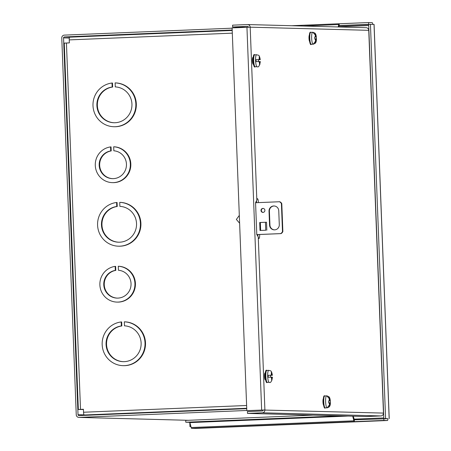 <?xml version="1.0" encoding="UTF-8"?>
<svg xmlns="http://www.w3.org/2000/svg" width="451" height="451" viewBox="0 0 451 451"><rect width="100%" height="100%" fill="white"/><g stroke="black" fill="none" stroke-linecap="round" stroke-linejoin="round"><path stroke-width="0.68" d="M83.441 409.514L80.177 409.429L83.429 409.282M83.441 409.536L78.339 409.497L83.429 409.254L83.542 412.242A2.74 0.569 87.6 0 0 84.219 414.999L246.731 408.521M69.702 37.174L232.209 30.454L69.696 37.174A2.74 0.569 87.6 0 0 69.696 37.174A2.74 0.569 87.6 0 0 69.24 39.897L69.353 42.884L64.262 43.121L78.339 409.497M116.764 206.49A17.933 17.544 91.5 0 0 101.486 225.201A17.933 17.544 91.5 0 0 118.528 242.204A17.933 17.544 91.5 0 0 136.535 224.942A17.933 17.544 91.5 0 0 119.876 206.361L119.724 202.369L120.203 202.381A21.919 21.439 91.5 0 1 140.915 224.925A21.919 21.439 91.5 0 1 118.901 246.201L118.427 246.19A21.919 21.439 91.5 0 1 97.585 225.229A21.919 21.439 91.5 0 1 116.606 202.493L116.764 206.49L117.237 206.502A17.933 17.544 -88.5 0 0 101.954 225.094A17.933 17.544 -88.5 0 0 118.771 242.21M116.606 202.493L117.085 202.51L117.237 206.502M110.726 150.922A13.947 13.643 91.5 0 0 99.197 165.602A13.947 13.643 91.5 0 0 112.446 178.647A13.947 13.643 91.5 0 0 126.443 165.399A13.947 13.643 91.5 0 0 113.844 150.792L113.686 146.789L114.165 146.8A17.933 17.544 91.5 0 1 130.824 165.382A17.933 17.544 91.5 0 1 112.818 182.644L112.338 182.632A17.933 17.544 91.5 0 1 95.296 165.63A17.933 17.544 91.5 0 1 110.574 146.919L110.726 150.922L111.205 150.933A13.947 13.643 -88.5 0 0 99.671 165.494A13.947 13.643 -88.5 0 0 112.682 178.652M110.574 146.919L111.047 146.93L111.205 150.933M115.315 270.386A13.947 13.643 91.5 0 0 103.786 285.066A13.947 13.643 91.5 0 0 117.034 298.111A13.947 13.643 91.5 0 0 131.032 284.863A13.947 13.643 91.5 0 0 118.433 270.256L118.28 266.253L118.754 266.265A17.933 17.544 91.5 0 1 135.413 284.846A17.933 17.544 91.5 0 1 117.407 302.108L116.933 302.097A17.933 17.544 91.5 0 1 99.885 285.094A17.933 17.544 91.5 0 1 115.163 266.383L115.315 270.386L115.794 270.397A13.947 13.643 -88.5 0 0 104.26 284.959A13.947 13.643 -88.5 0 0 117.277 298.117M115.163 266.383L115.636 266.394L115.794 270.397M121.353 325.955A17.933 17.544 91.5 0 0 106.075 344.665A17.933 17.544 91.5 0 0 123.123 361.668A17.933 17.544 91.5 0 0 141.124 344.406A17.933 17.544 91.5 0 0 124.47 325.825L124.313 321.834L124.792 321.845A21.919 21.439 91.5 0 1 145.504 344.389A21.919 21.439 91.5 0 1 123.489 365.665L123.016 365.654A21.919 21.439 91.5 0 1 102.174 344.694A21.919 21.439 91.5 0 1 121.201 321.958L121.353 325.955L121.826 325.966A17.933 17.544 -88.5 0 0 106.549 344.558A17.933 17.544 -88.5 0 0 123.36 361.674M121.201 321.958L121.674 321.975L121.826 325.966M112.175 87.026A17.933 17.544 91.5 0 0 96.897 105.737A17.933 17.544 91.5 0 0 113.94 122.74A17.933 17.544 91.5 0 0 131.946 105.478A17.933 17.544 91.5 0 0 115.287 86.896L115.135 82.899L115.614 82.916A21.919 21.439 91.5 0 1 136.326 105.461A21.919 21.439 91.5 0 1 114.312 126.737L113.838 126.725A21.919 21.439 91.5 0 1 92.996 105.765A21.919 21.439 91.5 0 1 112.017 83.029L112.175 87.026L112.649 87.037A17.933 17.544 -88.5 0 0 97.365 105.63A17.933 17.544 -88.5 0 0 114.182 122.745M112.017 83.029L112.496 83.046L112.649 87.037M119.724 202.369A21.919 21.439 91.5 0 1 140.436 224.914A21.919 21.439 91.5 0 1 118.427 246.19M113.686 146.789A17.933 17.544 91.5 0 1 130.345 165.37A17.933 17.544 91.5 0 1 112.338 182.632M118.28 266.253A17.933 17.544 91.5 0 1 134.934 284.835A17.933 17.544 91.5 0 1 116.933 302.097M124.313 321.834A21.919 21.439 91.5 0 1 145.025 344.378A21.919 21.439 91.5 0 1 123.016 365.654M115.135 82.899A21.919 21.439 91.5 0 1 135.847 105.449A21.919 21.439 91.5 0 1 113.838 126.725M374.02 24.405L368.67 24.371L383.818 418.596L387.398 418.691M353.263 416.211L354.401 419.813L354.294 421.623A2.74 0.569 -92.4 0 1 353.86 420.811L191.185 427.537L189.832 422.339L185.767 422.226L339.885 415.856M387.386 418.691L354.401 419.813M338.757 26.97L339.073 25.577L368.704 24.365M195.384 428.45A2.74 0.569 -92.4 0 1 195.379 428.45A2.74 0.569 -92.4 0 1 195.368 428.45L191.619 428.349A2.74 0.569 -92.4 0 1 191.185 427.537M313.073 415.145L185.699 420.411L185.767 422.226M383.812 418.596L383.886 420.417L354.469 421.629M370.446 24.298L385.594 418.522L387.922 418.708A2.74 0.569 -92.4 0 1 387.465 420.507L383.886 420.417M387.465 420.507A2.74 0.569 -92.4 0 1 387.454 420.507L195.368 428.45L387.465 420.507M385.594 418.522L383.818 418.596M372.763 24.354A2.74 0.569 87.6 0 0 372.171 22.646L368.597 22.55L368.67 24.365M339.253 25.583L339.186 23.768L368.597 22.55M246.804 410.472L79.038 417.406A2.74 2.683 91.5 0 1 76.253 414.779L61.776 37.969A2.74 2.683 91.5 0 1 64.352 35.122L176.335 30.488A2.74 0.569 87.6 0 0 176.324 30.488A2.74 0.569 87.6 0 0 176.296 30.493M190.948 426.567L189.95 426.612L189.786 422.333M190.965 426.635L189.95 426.612M352.727 416.2L353.86 420.811M339.186 23.768L339.005 23.762A2.74 0.569 -92.4 0 1 339.005 23.762A2.74 0.569 -92.4 0 0 338.633 24.551L338.227 26.953M312.639 32.252A5.976 1.24 -92.4 0 0 311.641 38.194A5.976 1.24 -92.4 0 0 313.135 44.198L313.642 44.136A5.936 1.235 87.6 0 1 313.377 44.057L315.604 41.058L315.525 38.949L314.821 39.051L314.708 37.14L315.452 37.033L315.379 35.15L312.932 32.348A5.936 1.235 87.6 0 1 313.152 32.275L310.767 32.331A5.976 1.24 -92.4 0 0 309.775 38.273A5.976 1.24 -92.4 0 0 311.263 44.277C310.542 45.528 309.831 43.538 309.144 38.307C309.341 33.481 309.888 31.491 310.767 32.331M313.332 32.433L314.798 33.036L315.779 35.161L315.847 36.971L316.281 36.875L316.388 38.138L316.399 38.786L315.92 38.882L316.004 41.069L315.007 43.448L313.772 43.939M314.821 38.854L316.399 38.786L316.004 41.069M315.779 35.161L316.281 36.875M315.525 38.949L314.821 38.978M314.821 38.927L315.92 38.882M315.847 36.971L315.452 36.988M327.302 396.046L328.768 396.654L329.743 398.78L329.828 400.888L330.301 400.798L330.363 401.751L330.363 402.709L329.901 402.805L329.974 404.688L328.971 407.067L327.742 407.557M327.747 407.687A5.936 1.235 87.6 0 1 327.612 407.755A5.936 1.235 87.6 0 1 327.347 407.676L329.574 404.677L329.506 402.867L328.734 402.974L328.672 401.063L329.433 400.956L329.348 398.769L326.896 395.961A5.936 1.235 87.6 0 1 327.122 395.893A5.936 1.235 87.6 0 1 327.296 395.972M329.743 398.78L330.301 400.798C330.076 398.504 329.563 397.122 328.768 396.654M328.745 402.777L330.363 402.709L329.974 404.688M329.828 400.888L329.427 400.905M329.506 402.867L328.74 402.901M328.74 402.85L329.901 402.805M260.999 210.487A1.99 1.951 91.5 0 1 263.001 208.413A1.99 1.951 91.5 0 1 264.895 210.324A1.99 1.951 91.5 0 1 262.894 212.398A1.99 1.951 91.5 0 1 260.999 210.487M263.187 208.43A1.99 1.951 -88.5 0 0 263.08 212.393M269.022 211.153A4.984 4.871 91.5 0 1 274.022 205.972A4.984 4.871 91.5 0 1 278.757 210.747L279.293 224.688A4.984 4.871 91.5 0 1 274.293 229.869A4.984 4.871 91.5 0 1 269.557 225.088L269.022 211.153L269.399 211.158L269.935 225.1A4.984 4.871 -88.5 0 0 274.484 229.869M265.915 230.224L260.007 230.467L259.703 222.506L266.518 222.225L265.442 222.275L265.746 230.23M256.794 234.588L280.612 233.607A3.986 3.901 -88.5 0 0 282.484 231.532L281.413 203.66A3.986 3.901 -88.5 0 0 279.389 201.749L255.57 202.73M274.214 205.977A4.984 4.871 -88.5 0 0 269.399 211.158M259.703 222.506L260.08 222.512L260.385 230.455M262.832 222.399L260.08 222.512M281.413 203.66L281.79 203.666A3.986 3.901 -88.5 0 0 279.767 201.76L279.389 201.749M281.79 203.666L282.862 231.543L282.484 231.532M280.612 233.607L280.99 233.618A3.986 3.901 -88.5 0 0 282.862 231.543M280.99 233.618L256.794 234.616M260.644 230.444L260.34 222.523L265.442 222.275M232.192 30.003L64.42 36.937A0.925 0.902 91.5 0 0 63.552 37.895L78.029 414.706A0.925 0.902 91.5 0 0 78.964 415.591L246.736 408.657M259.646 234.497L259.646 234.531A3.986 0.829 -92.4 0 1 258.987 238.494A3.986 0.829 -92.4 0 1 258.975 238.494A3.986 0.829 -92.4 0 1 258.248 236.882L256.788 234.52L255.565 202.662L256.839 200.244A3.986 0.829 -92.4 0 1 257.431 198.671A3.986 0.829 -92.4 0 1 258.423 202.617M257.871 234.571L257.871 234.605A3.986 0.829 -92.4 0 1 257.854 236.358M256.467 200.796A3.986 0.829 -92.4 0 1 256.647 202.691M309.431 41.204A3.473 0.722 -92.4 0 1 309.211 35.398M253.473 64.279L253.259 64.273A3.473 0.722 -92.4 0 1 252.408 60.806A3.473 0.722 -92.4 0 1 252.983 57.333L253.203 57.339M323.406 404.846A3.473 0.722 -92.4 0 1 323.175 399.039M265.594 379.889L265.385 379.883A3.473 0.722 -92.4 0 1 264.528 376.416A3.473 0.722 -92.4 0 1 265.109 372.938A3.473 0.722 -92.4 0 1 265.12 372.938L265.329 372.943M383.457 413.088L368.749 30.324A2.74 2.683 -88.5 0 0 366.144 27.691L247.588 24.551A2.74 2.683 91.5 0 1 250.192 27.184L232.107 27.889L246.815 410.652L264.895 409.948A2.74 2.683 91.5 0 1 262.324 412.795L247.486 413.409L366.049 416.549L380.881 415.935A2.74 2.683 -88.5 0 0 383.457 413.088L263.119 410.021A0.925 0.902 91.5 0 1 262.251 410.979L247.419 411.594L247.486 413.409M263.119 410.021L246.815 410.652M245.716 27.331L232.643 26.981L247.475 26.367A0.925 0.902 91.5 0 1 248.416 27.223M232.643 26.981L232.575 25.166L247.407 24.551A2.74 2.683 91.5 0 1 247.588 24.551M266.49 381.614C265.115 381.867 264.692 370.936 266.09 371.263M271.536 375.255L268.153 375.322L271.536 375.255L271.282 372.413L271.654 372.346L271.93 375.266L272.393 375.283C271.355 369.431 270.42 371.258 268.897 370.356L268.695 370.356A5.976 1.24 -92.4 0 1 268.711 370.356M269.208 382.301A5.976 1.24 -92.4 0 1 269.185 382.301C270.606 383.215 271.694 381.512 272.466 377.194L272.021 377.177L271.992 380.108L271.62 380.17L271.62 377.166L268.227 377.233A5.936 1.235 87.6 0 1 268.153 375.322M271.84 373.276L272.325 375.277L269.591 375.362L271.93 375.266M270.662 377.154A5.936 1.235 87.6 0 0 270.589 375.39M272.021 377.177L271.626 377.194M271.992 380.108L271.632 380.12M254.364 66.009C252.988 66.263 252.566 55.326 253.969 55.653M259.41 59.645L256.027 59.712L259.41 59.645L259.162 56.803L259.534 56.736L259.804 59.656L260.266 59.673C259.229 53.827 258.293 55.648 256.771 54.746L256.568 54.746A5.976 1.24 -92.4 0 1 256.585 54.746M255.21 66.771A5.976 1.24 -92.4 0 1 255.193 66.771A5.976 1.24 -92.4 0 1 253.704 60.806A5.976 1.24 -92.4 0 1 254.697 54.825L256.568 54.746A5.976 1.24 -92.4 0 0 255.576 60.733A5.976 1.24 -92.4 0 0 257.047 66.697A5.976 1.24 -92.4 0 0 257.064 66.692A5.976 1.24 -92.4 0 1 257.064 66.692C258.479 67.611 259.573 65.902 260.34 61.584L259.894 61.567L259.866 64.499L259.494 64.561L259.5 61.556L256.1 61.624A5.936 1.235 87.6 0 1 256.027 59.712M259.714 57.666L260.199 59.667L257.47 59.752L259.804 59.656M258.536 61.55A5.936 1.235 87.6 0 0 258.462 59.78M259.894 61.567L259.5 61.584M259.866 64.499L259.511 64.51M69.24 39.897L232.31 33.154M66.432 43.003L80.509 409.378M83.542 412.242L246.618 405.5M84.219 414.999L246.725 408.279M256.805 234.678L257.871 234.638M338.791 26.784L368.715 25.544M383.79 417.93L353.984 419.159M338.955 25.837L368.681 24.608M343.944 415.963L189.832 422.339M189.978 422.61L348.076 416.076M191.619 428.349L354.294 421.623M389.162 418.618L374.02 24.388M339 23.762L291.645 25.718L338.994 23.762M303.095 26.023L338.633 24.551M315.604 41.058L315.108 39.017M315.04 37.1L315.379 35.15M323.745 401.886A5.976 1.24 -92.4 0 1 324.737 395.95C323.852 395.11 323.311 397.1 323.113 401.926C323.739 406.92 324.444 408.91 325.233 407.896A5.976 1.24 -92.4 0 1 323.745 401.886M327.612 407.755L327.105 407.817A5.976 1.24 -92.4 0 1 325.611 401.813A5.976 1.24 -92.4 0 1 326.609 395.871L327.122 395.893M329.005 401.024L329.348 398.769M329.574 404.677L329.112 402.935M266.518 222.225L266.829 230.185M269.935 225.1L269.557 225.088M239.588 222.58L239.34 216.04M188.377 420.304L79.038 417.406M64.42 36.937L71.1 37.112M91.671 415.067L89.698 415.01M84.038 414.864L78.029 414.706M63.552 37.895L69.319 38.047M257.871 234.605L259.646 234.531M253.197 57.395L252.842 57.407M264.968 373.016L265.323 373M258.248 236.882L264.895 409.948M368.749 30.324L250.192 27.184L256.839 200.244M262.324 412.795L380.881 415.935M246.945 27.28L261.648 410.044M267.319 382.38L267.246 382.38C265.194 385.002 264.387 367.813 266.823 370.434L268.695 370.356A5.976 1.24 -92.4 0 0 267.697 376.337A5.976 1.24 -92.4 0 0 269.168 382.301A5.976 1.24 -92.4 0 0 269.185 382.301L267.319 382.38A5.976 1.24 -92.4 0 1 267.319 382.38A5.976 1.24 -92.4 0 1 267.302 382.38A5.976 1.24 -92.4 0 1 265.831 376.416A5.976 1.24 -92.4 0 1 266.823 370.434A5.976 1.24 -92.4 0 1 266.84 370.434M271.716 379.24L271.169 377.154M271.096 375.243L271.44 373.242M272.398 377.188L272.111 379.077M257.064 66.692L255.193 66.771A5.976 1.24 -92.4 0 1 255.176 66.771L255.125 66.771C253.067 69.392 252.267 52.203 254.697 54.825A5.976 1.24 -92.4 0 1 254.719 54.825M259.596 63.63L259.043 61.545M258.97 59.633L259.314 57.632M260.272 61.578L259.985 63.467M389.224 418.624L374.082 24.393M176.324 30.488L232.118 28.182M316.41 38.792C316.461 41.221 315.988 42.777 315.001 43.448M313.135 44.198L311.263 44.277M314.798 33.036C315.599 33.611 316.1 34.896 316.309 36.886M327.105 407.817L325.233 407.896M326.609 395.871L324.737 395.95M330.38 402.715C330.425 404.823 329.957 406.272 328.971 407.067M239.611 223.211L236.369 219.445L239.312 215.426M188.287 420.304L78.857 417.406M382.29 381.236L370.034 62.187M265.521 379.505L265.053 379.522M253.146 57.841L252.628 57.863"/></g></svg>

